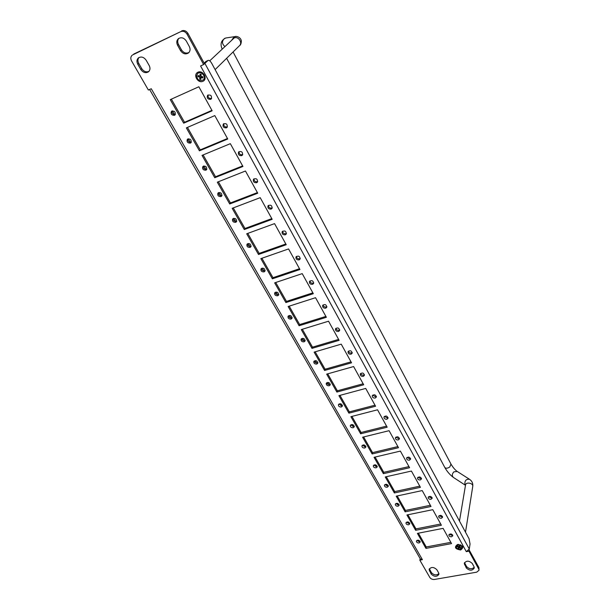 <?xml version="1.0" encoding="UTF-8"?>
<svg xmlns="http://www.w3.org/2000/svg" width="610" height="610" viewBox="0 0 610 610"><rect width="100%" height="100%" fill="white"/><g stroke="black" fill="none" stroke-linecap="round" stroke-linejoin="round"><path stroke-width="0.91" d="M455.998 546.324L458.598 544.364M460.497 544.738L462.319 547.582M460.641 550.014C464.24 547.307 463.219 545.447 457.576 544.44C453.992 547.155 455.014 549.015 460.641 550.014M197.716 73.49L197.869 73.33C201.079 69.997 207.103 76.471 203.664 79.536L203.496 79.689M202.916 81.305C208.147 79.01 203.107 69.784 197.922 72.216C192.714 74.557 197.77 83.7 202.916 81.305M133.765 54.069L180.751 31.621C183.252 30.744 185.356 31.606 187.064 34.183L187.964 33.436C186.263 30.858 184.167 30.004 181.666 30.874M187.964 33.436L204.472 63.745L208.086 60.42C209.192 60.115 210.412 61.099 211.739 63.364L469.052 538.737L470.051 543.99L469.288 549.046L466.292 551.654L200.583 65.964L203.618 64.546L187.064 34.183M469.044 549.755L478.919 567.582L478.98 570.289L476.715 572.172L434.549 579.439C432.49 579.63 430.927 578.989 429.859 577.517L419.825 560.14L420.199 558.699M478.98 570.289L478.919 567.582M416.821 540.46L419.39 541.535L420.084 541.253M418.399 533.186L426.245 546.964L450.851 542.336M449.28 534.276L451.865 535.328L452.658 534.978M406.39 522.236L409.013 523.372L409.707 523.083M407.915 514.771L415.959 528.9L440.71 524.013M439.04 515.702L441.686 516.815L442.471 516.457M395.737 503.616L398.414 504.821L399.108 504.516M397.209 495.953L405.459 510.448L430.355 505.286M428.571 496.723L431.278 497.905L432.071 497.531M384.849 484.584L387.586 485.865L388.273 485.552M386.267 476.723L394.723 491.591L419.771 486.155M417.88 477.317L420.641 478.575L421.434 478.187M373.724 465.133L376.515 466.49L377.193 466.177M375.074 457.058L383.759 472.315L408.952 466.589M406.946 457.469L409.76 458.811L410.553 458.415M362.355 445.239L365.199 446.68L365.87 446.36M363.636 436.958L372.542 452.62L397.888 446.581M395.768 437.172L398.643 438.598L399.42 438.201M350.727 424.895L353.625 426.428L354.288 426.108M351.932 416.401L361.082 432.475L386.565 426.123M384.338 416.409L387.266 417.919L388.036 417.522M338.84 404.079L341.791 405.711L342.439 405.398M339.961 395.371L349.355 411.872L374.99 405.192M372.641 395.15L375.623 396.767L376.385 396.363M326.678 382.783C327.135 384.125 328.134 384.704 329.682 384.521L330.307 384.208M327.715 373.846L337.361 390.796L363.141 383.774M360.678 373.396C361.143 374.738 362.149 375.318 363.712 375.119L364.452 374.715M314.241 360.983C314.661 362.409 315.683 363.026 317.291 362.836L317.894 362.523M315.172 351.817L325.084 369.225L351.017 361.852M348.432 351.116C348.859 352.549 349.888 353.159 351.512 352.954L352.237 352.557M301.508 338.664C301.897 340.174 302.926 340.83 304.603 340.632L305.183 340.334M302.339 329.263L312.518 347.151L338.596 339.404M335.889 328.294C336.285 329.819 337.33 330.467 339.023 330.254L339.724 329.865M288.469 315.805C288.82 317.406 289.872 318.107 291.618 317.901L292.159 317.619M289.193 306.159L299.655 324.55L325.885 316.415M323.048 304.916C323.399 306.533 324.459 307.226 326.228 307.005L326.899 306.632M275.125 292.388C275.43 294.089 276.49 294.836 278.312 294.622L278.823 294.363M275.72 282.499L286.479 301.401L312.854 292.861M309.895 280.951C310.2 282.674 311.275 283.414 313.121 283.185L313.753 282.834M261.461 268.392C261.705 270.192 262.78 270.985 264.687 270.771L265.152 270.535M261.919 258.251L272.983 277.687L299.51 268.728M296.422 256.383C296.666 258.213 297.756 259.006 299.685 258.77L300.272 258.442M247.462 243.794C247.645 245.7 248.735 246.547 250.725 246.326L251.137 246.12M247.774 233.394L259.159 253.386L285.823 243.985M282.613 231.19C282.788 233.127 283.894 233.981 285.915 233.737L286.448 233.447M233.112 218.571C233.233 220.591 234.331 221.491 236.405 221.277L236.756 221.102M233.264 207.903L244.984 228.483L271.793 218.616M268.461 205.349C268.56 207.4 269.673 208.307 271.793 208.071L272.266 207.812M218.41 192.707C218.449 194.842 219.554 195.802 221.727 195.581L222.01 195.444M218.388 181.765L230.443 202.947L257.397 192.6M253.943 178.821C253.958 181.002 255.079 181.971 257.298 181.734L257.702 181.521M203.328 166.164C203.282 168.421 204.396 169.443 206.676 169.229L206.874 169.13M203.122 154.94L215.536 176.748L242.635 165.905M239.051 151.6C238.975 153.903 240.096 154.94 242.429 154.711L242.749 154.543M187.865 138.927C187.72 141.306 188.841 142.389 191.22 142.191L191.334 142.138M187.453 127.406L200.24 149.877L227.477 138.5M223.779 123.647C223.588 126.079 224.716 127.193 227.164 126.972L227.393 126.85M171.997 110.974C171.753 113.468 172.874 114.627 175.367 114.436L175.383 114.428M208.101 94.931C207.789 97.501 208.917 98.683 211.487 98.477L211.609 98.416M171.364 99.14L184.54 122.29L211.914 110.372M429.371 568.749L431.445 572.66C433.969 575.238 436.455 575.55 438.903 573.575M464.515 562.626L466.52 566.499C469.159 569.183 471.728 569.45 474.237 567.292M139.004 57.5C137.669 59.193 137.593 61.175 138.767 63.455L141.772 68.678C143.838 71.606 146.248 72.491 149 71.324M178.86 38.338C177.464 40.092 177.342 42.136 178.494 44.469L181.46 49.852C183.595 52.94 186.103 53.81 189.001 52.46M150.594 89.007L148.375 90.028L131.554 60.893C130.403 58.575 130.609 56.684 132.179 55.213M151.25 88.717L422.402 559.667L419.825 560.14M478.72 569.038L468.976 551.173L466.292 551.654M180.751 31.621L132.774 54.847M419.093 542.953C417.392 542.991 416.493 542.374 416.386 541.101C418.033 539.682 419.306 539.987 420.221 542.023L419.093 542.953M451.545 543.594L425.955 548.39L417.4 533.376L443.119 528.359L451.545 543.594M451.621 536.754C449.921 536.808 449.006 536.198 448.876 534.932C450.5 533.414 451.812 533.681 452.811 535.748L451.621 536.754M408.692 524.775C406.962 524.821 406.046 524.181 405.963 522.869C407.648 521.428 408.936 521.756 409.813 523.845L408.692 524.775M441.396 525.24L415.654 530.311L406.916 514.97L432.78 509.678L441.396 525.24M441.411 518.233C439.68 518.287 438.758 517.661 438.643 516.35C440.313 514.809 441.632 515.099 442.601 517.219L441.411 518.233M398.071 506.208C396.302 506.254 395.379 505.599 395.31 504.241C397.049 502.785 398.338 503.136 399.192 505.278L398.071 506.208M431.018 506.491L405.132 511.836L396.203 496.166L422.219 490.577L431.018 506.491M430.988 499.3C429.219 499.369 428.281 498.721 428.182 497.356C429.897 495.808 431.232 496.113 432.17 498.286L430.988 499.3M387.22 487.23C385.413 487.283 384.483 486.605 384.43 485.194C386.214 483.738 387.518 484.104 388.326 486.307L387.22 487.23M420.42 487.321L394.373 492.964L385.253 476.951L411.422 471.057L420.42 487.321M420.328 479.948C418.521 480.024 417.575 479.353 417.492 477.943C419.261 476.372 420.603 476.707 421.502 478.934L420.328 479.948M376.126 467.839C374.281 467.9 373.335 467.199 373.305 465.735C375.15 464.263 376.454 464.66 377.224 466.917L376.126 467.839M409.584 467.733L383.385 473.673L374.06 457.302L400.381 451.095L409.584 467.733M409.432 460.169C407.579 460.245 406.626 459.551 406.565 458.095C408.387 456.509 409.737 456.859 410.599 459.147L409.432 460.169M364.788 448.014C362.897 448.075 361.943 447.351 361.936 445.834C363.834 444.362 365.154 444.781 365.878 447.092L364.788 448.014M398.498 447.694L372.146 453.954L362.607 437.21L389.088 430.683L398.498 447.694M398.284 439.932C396.393 440.016 395.433 439.299 395.387 437.782C397.27 436.188 398.627 436.569 399.443 438.918L398.284 439.932M353.19 427.74C351.253 427.808 350.292 427.053 350.308 425.475C352.275 424.003 353.594 424.453 354.265 426.832L353.19 427.74M387.167 427.198L360.655 433.786L350.902 416.668L377.537 409.798L387.167 427.198M386.885 419.238C384.948 419.329 383.972 418.582 383.957 417.004C385.901 415.402 387.266 415.814 388.036 418.231L386.885 419.238M341.325 407C339.343 407.068 338.375 406.291 338.42 404.651C340.449 403.179 341.775 403.667 342.393 406.108L341.325 407M375.569 406.237L348.905 413.161L338.924 395.646L365.718 388.425L375.569 406.237M375.211 398.055C373.228 398.155 372.245 397.377 372.26 395.737C374.273 394.136 375.638 394.578 376.355 397.064L375.211 398.055M329.194 385.779C327.151 385.856 326.175 385.047 326.258 383.347C328.355 381.883 329.682 382.401 330.239 384.902L329.194 385.779M363.697 384.78L336.88 392.062L326.67 374.136L353.617 366.549L363.697 384.78M363.27 376.378C361.234 376.484 360.243 375.676 360.296 373.968C362.378 372.375 363.751 372.847 364.399 375.402L363.27 376.378M316.773 364.071C314.676 364.147 313.692 363.301 313.815 361.532C315.988 360.083 317.314 360.647 317.795 363.209L316.773 364.071M351.551 362.813L324.581 370.468L314.127 352.123L341.226 344.147L351.551 362.813M351.047 354.189C348.958 354.296 347.952 353.457 348.043 351.68C350.209 350.087 351.581 350.605 352.153 353.228L351.047 354.189M304.054 341.844C301.904 341.92 300.905 341.036 301.081 339.198C303.33 337.772 304.657 338.382 305.061 341.013L304.054 341.844M339.107 340.327L311.985 348.371L301.287 329.583L328.538 321.203L339.107 340.327M338.527 331.466C336.377 331.573 335.363 330.696 335.5 328.843C337.749 327.273 339.114 327.837 339.617 330.529L338.527 331.466M291.039 319.083C288.82 319.16 287.821 318.245 288.042 316.323C290.375 314.935 291.702 315.583 292.015 318.283L291.039 319.083M326.373 317.291L299.091 325.74L288.133 306.502L315.538 297.703L326.373 317.291M325.709 308.187C323.483 308.294 322.469 307.379 322.652 305.45C324.985 303.902 326.358 304.512 326.769 307.28L325.709 308.187M277.702 295.774C275.415 295.85 274.409 294.889 274.691 292.892C277.108 291.542 278.427 292.243 278.648 295.004L277.702 295.774M313.319 293.692L285.884 302.56L274.66 282.857L302.217 273.623L313.319 293.692M312.564 284.329C310.276 284.443 309.255 283.482 309.499 281.469C311.923 279.959 313.288 280.623 313.593 283.467L312.564 284.329M264.046 271.892C261.682 271.961 260.668 270.954 261.011 268.88C263.528 267.577 264.839 268.339 264.954 271.16L264.046 271.892M299.937 269.506L272.357 278.816L260.851 258.625L288.56 248.933L299.937 269.506M299.098 259.883C296.735 259.99 295.705 258.991 296.018 256.879C298.534 255.422 299.899 256.147 300.089 259.059L299.098 259.883M250.047 247.416C247.599 247.477 246.585 246.425 247.004 244.259C249.612 243.024 250.908 243.847 250.908 246.737L250.047 247.416M286.227 244.717L258.495 254.484L246.699 233.782L274.553 223.618L286.227 244.717M285.289 234.819C282.842 234.919 281.805 233.866 282.194 231.67C284.817 230.275 286.166 231.06 286.242 234.042L285.289 234.819M235.689 222.322C233.165 222.375 232.151 221.277 232.646 219.02C235.346 217.862 236.634 218.754 236.505 221.697L235.689 222.322M272.167 219.295L244.282 229.543L232.189 208.315L260.195 197.655L272.167 219.295M271.13 209.108C268.591 209.2 267.554 208.101 268.026 205.799C270.756 204.487 272.09 205.349 272.029 208.391L271.13 209.108M220.972 196.595C218.357 196.633 217.343 195.482 217.93 193.134C220.728 192.066 221.994 193.034 221.735 196.023L220.972 196.595M257.74 193.218L229.711 203.969L217.305 182.192L245.456 171.013L257.74 193.218M256.604 182.733C253.966 182.817 252.929 181.658 253.501 179.256C256.337 178.036 257.656 178.974 257.443 182.085L256.604 182.733M205.875 170.198C203.16 170.22 202.146 169.016 202.84 166.568C205.738 165.615 206.981 166.66 206.569 169.694L205.875 170.198M242.94 166.461L214.758 177.731L202.032 155.39L230.336 143.67L242.94 166.461M241.69 155.664C238.952 155.725 237.923 154.513 238.601 152.012C241.545 150.906 242.833 151.928 242.467 155.085L241.69 155.664M190.381 143.114C187.567 143.114 186.561 141.848 187.361 139.309C190.358 138.485 191.571 139.606 191.006 142.679L190.381 143.114M227.751 138.996L199.424 150.815L186.355 127.886L214.804 115.587L227.751 138.996M226.386 127.879C223.535 127.917 222.505 126.636 223.313 124.028C226.371 123.06 227.621 124.173 227.08 127.376L226.386 127.879M174.483 115.313C171.555 115.282 170.556 113.956 171.479 111.325C174.574 110.639 175.756 111.851 175.017 114.947L174.483 115.313M210.663 99.338C207.697 99.346 206.676 97.996 207.613 95.29C210.785 94.481 211.998 95.686 211.266 98.919L210.663 99.338M170.266 99.644L198.852 86.757L212.15 110.791L183.679 123.182L170.266 99.644M438.605 572.798L438.91 574.33C436.882 577.022 434.305 576.946 431.178 574.094L429.089 569.435C431.133 566.751 433.718 566.842 436.836 569.702L438.605 572.798M473.978 566.606L474.267 568.04C472.209 570.922 469.555 570.891 466.307 567.948L464.271 563.327C466.345 560.453 469.006 560.491 472.247 563.449L473.978 566.606M149.175 65.506C150.426 68.03 150.22 70.119 148.558 71.766C145.737 73.436 143.152 72.674 140.796 69.479L137.791 64.248C136.495 61.648 136.724 59.521 138.478 57.851C141.299 56.272 143.868 57.066 146.171 60.245L149.175 65.506M189.291 46.482C190.503 49.029 190.267 51.164 188.589 52.879C185.631 54.717 182.954 53.962 180.552 50.63L177.579 45.239C176.321 42.608 176.587 40.42 178.372 38.682C181.33 36.958 183.984 37.744 186.325 41.061L189.291 46.482M469.197 549.724L468.976 551.173M206.081 61.351L204.129 63.112M418.666 541.558L417.858 540.14M408.288 523.403L407.427 521.901M397.682 504.859L396.774 503.265M386.847 485.903L385.886 484.226M375.768 466.536L374.761 464.767M364.452 446.733L363.377 444.865M352.87 426.489L351.741 424.514M341.028 405.78L339.846 403.706M328.912 384.59L327.669 382.409M316.521 362.912L315.202 360.609M303.826 340.715L302.446 338.298M290.833 317.993L289.384 315.454M277.527 294.721L276.002 292.053M263.894 270.878L262.292 268.072M249.925 246.448L248.239 243.497M235.605 221.399L233.836 218.304M220.919 195.719L219.059 192.47M205.86 169.374L203.908 165.966M190.404 142.344L188.353 138.767M174.536 114.604L172.394 110.845M422.387 559.66L420.351 558.966L149.595 89.472M200.598 65.964L201.369 65.583M203.618 64.546L204.472 63.745M425.955 548.39L426.245 546.964M415.654 530.311L415.959 528.9M405.132 511.836L405.459 510.448M394.373 492.964L394.723 491.591M383.385 473.673L383.759 472.315M372.146 453.954L372.542 452.62M360.655 433.786L361.082 432.475M348.905 413.161L349.355 411.872M336.88 392.062L337.361 390.796M324.581 370.468L325.084 369.225M311.985 348.371L312.518 347.151M299.091 325.74L299.655 324.55M285.884 302.56L286.479 301.401M272.357 278.816L272.983 277.687M258.495 254.484L259.159 253.386M244.282 229.543L244.984 228.483M229.711 203.969L230.443 202.947M214.758 177.731L215.536 176.748M199.424 150.815L200.24 149.877M183.679 123.182L184.54 122.29M201.003 74.687L200.004 74.123L200.126 75.526L201.148 74.771L200.126 75.526M200.118 76.036L197.876 76.784L199.249 76.875L200.469 75.518M199.249 76.875L199.95 77.821L199.615 79.117L200.995 76.593L201.651 76.791M199.615 79.117L200.842 79.407L200.888 77.531L202.878 77.989L202.444 76.723M200.004 74.123L201.231 74.412L200.904 75.709L201.605 76.662L202.977 76.761L202.878 77.989M200.515 75.945L200.995 76.593M197.876 76.784L197.975 75.548L199.958 76.006M196.542 75.831L197.548 73.635C200.759 70.31 206.782 76.784 203.344 79.849C199.729 81.511 197.465 80.169 196.542 75.831M462.121 548.375C459.2 550.228 457.142 549.625 455.929 546.591C458.522 544.143 460.641 544.562 462.296 547.856L462.121 548.375M460.512 547.467L460.87 548.291L459.086 547.948L459.322 546.484L458.872 548.718L457.927 548.352L458.552 547.574L458.186 546.613M457.645 546.331L456.997 546.812L458.11 547.094M456.997 546.812L457.347 546.171L459.139 546.514L459.345 545.744L460.298 546.11L459.673 546.888L460.115 547.368L461.221 547.65L460.87 548.291M458.872 548.718L459.086 547.948M459.322 546.484L459.726 545.904M460.298 546.11L459.338 545.79L460.23 546.141M205.822 61.526L207.865 60.573M204.884 63.387L469.288 549.046M431.445 572.66L431.178 574.094M429.676 569.58L429.402 571.013M466.52 566.499L466.307 567.948M464.789 563.35L464.568 564.807M141.772 68.678L140.796 69.479M138.767 63.455L137.791 64.248M181.46 49.852L180.552 50.63M178.494 44.469L177.579 45.239M200.072 74.29L201.201 74.557M198.136 76.753L198.204 75.648M200.82 79.147L199.714 78.865M202.817 76.746L202.718 77.851M199.95 77.821L200.82 76.982M201.544 77.432L202.291 76.707M215.117 69.601L239.494 45.674C242.925 42.662 238.152 35.868 234.095 38.033L209.718 60.832M235.582 36.524L233.988 37.042L232.036 39.734M226.043 37.957L224.51 38.46C221.72 41.145 221.834 43.828 224.854 46.52M226.623 58.301L444.751 467.382C445.811 468.602 447.488 468.472 449.776 466.993L450.988 464.103M465.476 485.301L453.535 477.508C451.796 475.899 451.918 474 453.916 471.82L457.286 471.492M465.483 485.27L464.98 484.614C464.5 480.787 465.994 479.002 469.464 479.262L469.715 479.422M459.483 521.062L465.521 485.049C465.903 481.633 473.467 483.051 472.742 486.445C473.116 483.356 472.018 480.962 469.464 479.262L457.035 471.332C454.976 469.799 452.978 467.42 451.042 464.202L233.081 51.964M459.894 547.772L459.963 547.315M459.742 546.743L459.864 545.958M457.187 546.781L457.454 546.232M461.046 547.605L460.733 548.131M458.918 548.52L458.064 548.199M206.043 61.366L208.086 60.42M200.888 77.531L201.78 76.669M239.494 45.674C240.653 45.094 241.27 43.455 241.354 40.74C240.21 35.998 234.652 36.196 235.201 36.577L225.7 38.003C221.14 40.298 219.966 43.981 222.17 49.059M444.751 467.382C447.061 471.515 449.913 474.832 453.291 477.348M465.506 532.187L472.742 486.445M462.296 547.856L462.388 547.315M455.929 546.591L456.021 546.049M459.673 546.888L459.826 545.942M458.552 547.574L458.682 546.781"/></g></svg>
